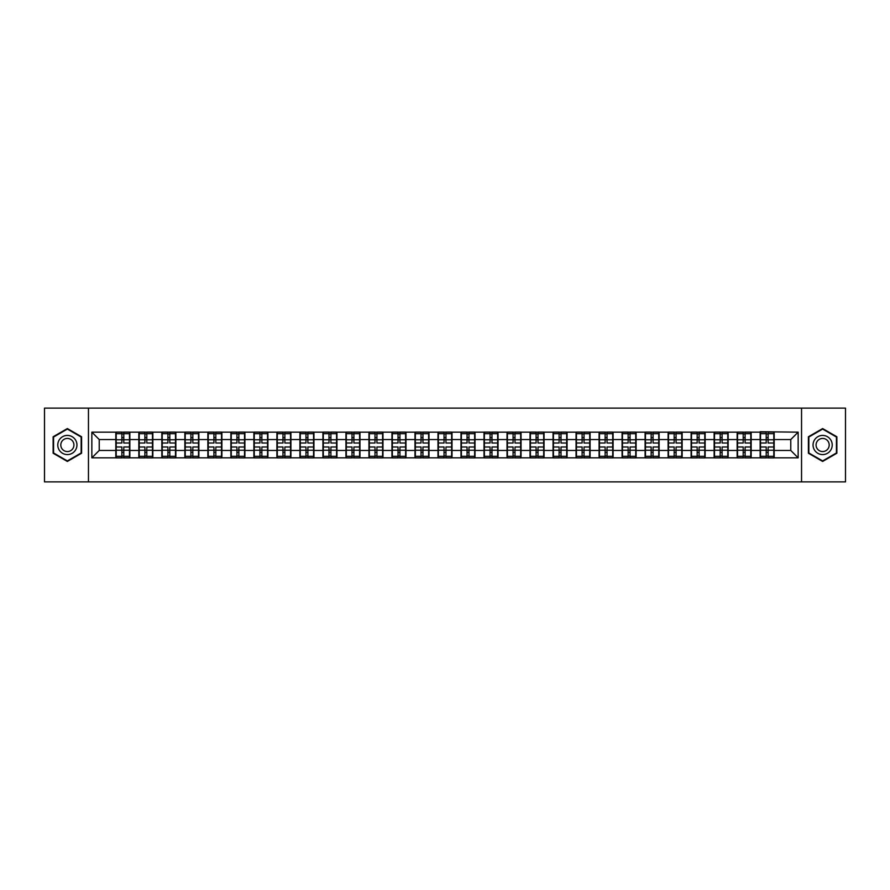 <?xml version="1.0" encoding="UTF-8"?>
<svg xmlns="http://www.w3.org/2000/svg" width="890" height="890" viewBox="0 0 890 890"><rect width="100%" height="100%" fill="white"/><g stroke="black" fill="none" stroke-linecap="round" stroke-linejoin="round"><path stroke-width="1.33" d="M801.545 481.879L845.5 481.879L845.5 408.121L801.545 408.121L801.545 481.879L88.455 481.879L88.455 408.121L44.5 408.121L44.5 481.879L88.455 481.879M801.545 408.121L88.455 408.121M790.776 450.462L790.776 439.538L774.178 439.538L774.178 450.462L790.776 450.462L798.152 457.838L798.152 432.162L760.16 431.728L760.16 439.538L751.16 439.538L751.16 450.462L760.16 450.462L760.16 439.538M798.152 457.838L91.848 457.838L91.848 432.162L115.822 432.162L115.822 439.538L99.224 439.538L99.224 450.462L115.822 450.462L115.822 439.538M760.16 432.162L115.822 432.162M760.16 450.462L760.16 457.838M751.16 450.462L751.16 457.838M751.16 432.162L751.16 439.538M728.154 450.462L737.154 450.462L737.154 439.538L728.154 439.538L728.154 457.838M737.154 450.462L737.154 457.838M737.154 432.162L737.154 439.538M728.154 432.162L728.154 439.538M705.136 450.462L714.136 450.462L714.136 439.538L705.136 439.538L705.136 457.838M714.136 450.462L714.136 457.838M714.136 432.162L714.136 439.538M705.136 432.162L705.136 439.538M682.129 450.462L691.13 450.462L691.13 439.538L682.129 439.538L682.129 457.838M691.13 450.462L691.13 457.838M691.13 432.162L691.13 439.538M682.129 432.162L682.129 439.538M659.112 450.462L668.112 450.462L668.112 439.538L659.112 439.538L659.112 457.838M668.112 450.462L668.112 457.838M668.112 432.162L668.112 439.538M659.112 432.162L659.112 439.538M636.105 450.462L645.105 450.462L645.105 439.538L636.105 439.538L636.105 457.838M645.105 450.462L645.105 457.838M645.105 432.162L645.105 439.538M636.105 432.162L636.105 439.538M613.088 450.462L622.088 450.462L622.088 439.538L613.088 439.538L613.088 457.838M622.088 450.462L622.088 457.838M622.088 432.162L622.088 439.538M613.088 432.162L613.088 439.538M590.081 450.462L599.081 450.462L599.081 439.538L590.081 439.538L590.081 457.838M599.081 450.462L599.081 457.838M599.081 432.162L599.081 439.538M590.081 432.162L590.081 439.538M567.064 450.462L576.064 450.462L576.064 439.538L567.064 439.538L567.064 457.838M576.064 450.462L576.064 457.838M576.064 432.162L576.064 439.538M567.064 432.162L567.064 439.538M544.057 450.462L553.057 450.462L553.057 439.538L544.057 439.538L544.057 457.838M553.057 450.462L553.057 457.838M553.057 432.162L553.057 439.538M544.057 432.162L544.057 439.538M521.039 450.462L530.039 450.462L530.039 439.538L521.039 439.538L521.039 457.838M530.039 450.462L530.039 457.838M530.039 432.162L530.039 439.538M521.039 432.162L521.039 439.538M498.033 450.462L507.033 450.462L507.033 439.538L498.033 439.538L498.033 457.838M507.033 450.462L507.033 457.838M507.033 432.162L507.033 439.538M498.033 432.162L498.033 439.538M475.015 450.462L484.015 450.462L484.015 439.538L475.015 439.538L475.015 457.838M484.015 450.462L484.015 457.838M484.015 432.162L484.015 439.538M475.015 432.162L475.015 439.538M452.009 450.462L461.009 450.462L461.009 439.538L452.009 439.538L452.009 457.838M461.009 450.462L461.009 457.838M461.009 432.162L461.009 439.538M452.009 432.162L452.009 439.538M428.991 450.462L437.991 450.462L437.991 439.538L428.991 439.538L428.991 457.838M437.991 450.462L437.991 457.838M437.991 432.162L437.991 439.538M428.991 432.162L428.991 439.538M405.985 450.462L414.985 450.462L414.985 439.538L405.985 439.538L405.985 457.838M414.985 450.462L414.985 457.838M414.985 432.162L414.985 439.538M405.985 432.162L405.985 439.538M382.967 450.462L391.967 450.462L391.967 439.538L382.967 439.538L382.967 457.838M391.967 450.462L391.967 457.838M391.967 432.162L391.967 439.538M382.967 432.162L382.967 439.538M359.961 450.462L368.961 450.462L368.961 439.538L359.961 439.538L359.961 457.838M368.961 450.462L368.961 457.838M368.961 432.162L368.961 439.538M359.961 432.162L359.961 439.538M336.943 450.462L345.943 450.462L345.943 439.538L336.943 439.538L336.943 457.838M345.943 450.462L345.943 457.838M345.943 432.162L345.943 439.538M336.943 432.162L336.943 439.538M313.936 450.462L322.936 450.462L322.936 439.538L313.936 439.538L313.936 457.838M322.936 450.462L322.936 457.838M322.936 432.162L322.936 439.538M313.936 432.162L313.936 439.538M290.919 450.462L299.919 450.462L299.919 439.538L290.919 439.538L290.919 457.838M299.919 450.462L299.919 457.838M299.919 432.162L299.919 439.538M290.919 432.162L290.919 439.538M267.912 450.462L276.912 450.462L276.912 439.538L267.912 439.538L267.912 457.838M276.912 450.462L276.912 457.838M276.912 432.162L276.912 439.538M267.912 432.162L267.912 439.538M244.895 450.462L253.895 450.462L253.895 439.538L244.895 439.538L244.895 457.838M253.895 450.462L253.895 457.838M253.895 432.162L253.895 439.538M244.895 432.162L244.895 439.538M221.888 450.462L230.888 450.462L230.888 439.538L221.888 439.538L221.888 457.838M230.888 450.462L230.888 457.838M230.888 432.162L230.888 439.538M221.888 432.162L221.888 439.538M198.87 450.462L207.871 450.462L207.871 439.538L198.87 439.538L198.87 457.838M207.871 450.462L207.871 457.838M207.871 432.162L207.871 439.538M198.87 432.162L198.87 439.538M175.864 450.462L184.864 450.462L184.864 439.538L175.864 439.538L175.864 457.838M184.864 450.462L184.864 457.838M184.864 432.162L184.864 439.538M175.864 432.162L175.864 439.538M152.846 450.462L161.846 450.462L161.846 439.538L152.846 439.538L152.846 457.838M161.846 450.462L161.846 457.838M161.846 432.162L161.846 439.538M152.846 432.162L152.846 439.538M129.84 450.462L138.84 450.462L138.84 439.538L129.84 439.538L129.84 457.838M138.84 450.462L138.84 457.838M138.84 432.162L138.84 439.538M129.84 432.162L129.84 439.538M115.822 450.462L115.822 457.838M99.224 450.462L91.848 457.838M91.848 432.162L99.224 439.538M774.178 450.462L774.178 457.838M774.178 432.162L774.178 439.538M798.152 432.162L790.776 439.538M67.362 428.557L53.133 436.779L53.133 453.221L67.362 461.443L81.602 453.221L81.602 436.779L67.362 428.557M808.398 453.221L822.638 461.443L836.867 453.221L836.867 436.779L822.638 428.557L808.398 436.779L808.398 453.221M116.189 439.771L121.874 439.771L121.874 432.095L116.189 432.095L116.189 446.991L121.874 446.991L121.874 450.229L123.788 450.218L123.788 446.991L129.473 446.991L129.473 432.095L123.788 432.095L123.788 433.708L129.473 433.708M121.874 437.635L123.788 437.635M123.788 433.942L121.874 433.942M116.189 443.009L121.874 443.009L121.874 439.771L123.788 439.782L123.788 443.009L129.473 443.009M116.189 433.708L121.874 433.708M121.874 456.058L123.788 456.058M121.874 452.365L123.788 452.365M116.189 457.905L121.874 457.905L121.874 456.292L116.189 456.292L116.189 457.905M116.189 446.991L116.189 450.229L121.874 450.229L121.874 456.292M116.189 450.229L116.189 456.292M129.473 446.991L129.473 457.905L123.788 457.905L123.788 456.292L129.473 456.292M129.473 450.229L123.788 450.229L123.788 456.292M129.473 439.771L123.788 439.771L123.788 433.708M139.207 439.771L144.881 439.771L144.881 432.095L139.207 432.095L139.207 446.991L144.881 446.991L144.881 450.229L146.806 450.218L146.806 446.991L152.479 446.991L152.479 432.095L146.806 432.095L146.806 433.708L152.479 433.708M144.881 437.635L146.806 437.635M146.806 433.942L144.881 433.942M139.207 443.009L144.881 443.009L144.881 439.771L146.806 439.782L146.806 443.009L152.479 443.009M139.207 433.708L144.881 433.708M144.881 456.058L146.806 456.058M144.881 452.365L146.806 452.365M139.207 457.905L144.881 457.905L144.881 456.292L139.207 456.292L139.207 457.905M139.207 446.991L139.207 450.229L144.881 450.229L144.881 456.292M139.207 450.229L139.207 456.292M152.479 446.991L152.479 457.905L146.806 457.905L146.806 456.292L152.479 456.292M152.479 450.229L146.806 450.229L146.806 456.292M152.479 439.771L146.806 439.771L146.806 433.708M162.214 439.771L167.898 439.771L167.898 432.095L162.214 432.095L162.214 446.991L167.898 446.991L167.898 450.229L169.812 450.218L169.812 446.991L175.497 446.991L175.497 432.095L169.812 432.095L169.812 433.708L175.497 433.708M167.898 437.635L169.812 437.635M169.812 433.942L167.898 433.942M162.214 443.009L167.898 443.009L167.898 439.771L169.812 439.782L169.812 443.009L175.497 443.009M162.214 433.708L167.898 433.708M167.898 456.058L169.812 456.058M167.898 452.365L169.812 452.365M162.214 457.905L167.898 457.905L167.898 456.292L162.214 456.292L162.214 457.905M162.214 446.991L162.214 450.229L167.898 450.229L167.898 456.292M162.214 450.229L162.214 456.292M175.497 446.991L175.497 457.905L169.812 457.905L169.812 456.292L175.497 456.292M175.497 450.229L169.812 450.229L169.812 456.292M175.497 439.771L169.812 439.771L169.812 433.708M185.231 439.771L190.905 439.771L190.905 432.095L185.231 432.095L185.231 446.991L190.905 446.991L190.905 450.229L192.83 450.218L192.83 446.991L198.503 446.991L198.503 432.095L192.83 432.095L192.83 433.708L198.503 433.708M190.905 437.635L192.83 437.635M192.83 433.942L190.905 433.942M185.231 443.009L190.905 443.009L190.905 439.771L192.83 439.782L192.83 443.009L198.503 443.009M185.231 433.708L190.905 433.708M190.905 456.058L192.83 456.058M190.905 452.365L192.83 452.365M185.231 457.905L190.905 457.905L190.905 456.292L185.231 456.292L185.231 457.905M185.231 446.991L185.231 450.229L190.905 450.229L190.905 456.292M185.231 450.229L185.231 456.292M198.503 446.991L198.503 457.905L192.83 457.905L192.83 456.292L198.503 456.292M198.503 450.229L192.83 450.229L192.83 456.292M198.503 439.771L192.83 439.771L192.83 433.708M208.238 439.771L213.923 439.771L213.923 432.095L208.238 432.095L208.238 446.991L213.923 446.991L213.923 450.229L215.836 450.218L215.836 446.991L221.521 446.991L221.521 432.095L215.836 432.095L215.836 433.708L221.521 433.708M213.923 437.635L215.836 437.635M215.836 433.942L213.923 433.942M208.238 443.009L213.923 443.009L213.923 439.771L215.836 439.782L215.836 443.009L221.521 443.009M208.238 433.708L213.923 433.708M213.923 456.058L215.836 456.058M213.923 452.365L215.836 452.365M208.238 457.905L213.923 457.905L213.923 456.292L208.238 456.292L208.238 457.905M208.238 446.991L208.238 450.229L213.923 450.229L213.923 456.292M208.238 450.229L208.238 456.292M221.521 446.991L221.521 457.905L215.836 457.905L215.836 456.292L221.521 456.292M221.521 450.229L215.836 450.229L215.836 456.292M221.521 439.771L215.836 439.771L215.836 433.708M231.255 439.771L236.929 439.771L236.929 432.095L231.255 432.095L231.255 446.991L236.929 446.991L236.929 450.229L238.854 450.218L238.854 446.991L244.528 446.991L244.528 432.095L238.854 432.095L238.854 433.708L244.528 433.708M236.929 437.635L238.854 437.635M238.854 433.942L236.929 433.942M231.255 443.009L236.929 443.009L236.929 439.771L238.854 439.782L238.854 443.009L244.528 443.009M231.255 433.708L236.929 433.708M236.929 456.058L238.854 456.058M236.929 452.365L238.854 452.365M231.255 457.905L236.929 457.905L236.929 456.292L231.255 456.292L231.255 457.905M231.255 446.991L231.255 450.229L236.929 450.229L236.929 456.292M231.255 450.229L231.255 456.292M244.528 446.991L244.528 457.905L238.854 457.905L238.854 456.292L244.528 456.292M244.528 450.229L238.854 450.229L238.854 456.292M244.528 439.771L238.854 439.771L238.854 433.708M75.672 440.205A9.59 9.59 0 0 0 62.567 436.701A9.59 9.59 0 0 0 59.063 449.795A9.59 9.59 0 0 0 72.157 453.299A9.59 9.59 0 0 0 75.672 440.205M73.047 441.718A6.564 6.564 0 0 0 64.08 439.315A6.564 6.564 0 0 0 61.677 448.282A6.564 6.564 0 0 0 70.644 450.685A6.564 6.564 0 0 0 73.047 441.718M67.362 460.931L53.567 452.966L53.567 437.034L67.362 429.069L81.157 437.034L81.157 452.966L67.362 460.931M830.937 440.205A9.59 9.59 0 0 0 817.843 436.701A9.59 9.59 0 0 0 814.328 449.795A9.59 9.59 0 0 0 827.433 453.299A9.59 9.59 0 0 0 830.937 440.205M828.323 441.718A6.564 6.564 0 0 0 819.356 439.315A6.564 6.564 0 0 0 816.953 448.282A6.564 6.564 0 0 0 825.92 450.685A6.564 6.564 0 0 0 828.323 441.718M822.638 460.931L808.843 452.966L808.843 437.034L822.638 429.069L836.433 437.034L836.433 452.966L822.638 460.931M254.262 439.771L259.947 439.771L259.947 432.095L254.262 432.095L254.262 446.991L259.947 446.991L259.947 450.229L261.86 450.218L261.86 446.991L267.545 446.991L267.545 432.095L261.86 432.095L261.86 433.708L267.545 433.708M259.947 437.635L261.86 437.635M261.86 433.942L259.947 433.942M254.262 443.009L259.947 443.009L259.947 439.771L261.86 439.782L261.86 443.009L267.545 443.009M254.262 433.708L259.947 433.708M259.947 456.058L261.86 456.058M259.947 452.365L261.86 452.365M254.262 457.905L259.947 457.905L259.947 456.292L254.262 456.292L254.262 457.905M254.262 446.991L254.262 450.229L259.947 450.229L259.947 456.292M254.262 450.229L254.262 456.292M267.545 446.991L267.545 457.905L261.86 457.905L261.86 456.292L267.545 456.292M267.545 450.229L261.86 450.229L261.86 456.292M267.545 439.771L261.86 439.771L261.86 433.708M277.28 439.771L282.953 439.771L282.953 432.095L277.28 432.095L277.28 446.991L282.953 446.991L282.953 450.229L284.878 450.218L284.878 446.991L290.552 446.991L290.552 432.095L284.878 432.095L284.878 433.708L290.552 433.708M282.953 437.635L284.878 437.635M284.878 433.942L282.953 433.942M277.28 443.009L282.953 443.009L282.953 439.771L284.878 439.782L284.878 443.009L290.552 443.009M277.28 433.708L282.953 433.708M282.953 456.058L284.878 456.058M282.953 452.365L284.878 452.365M277.28 457.905L282.953 457.905L282.953 456.292L277.28 456.292L277.28 457.905M277.28 446.991L277.28 450.229L282.953 450.229L282.953 456.292M277.28 450.229L277.28 456.292M290.552 446.991L290.552 457.905L284.878 457.905L284.878 456.292L290.552 456.292M290.552 450.229L284.878 450.229L284.878 456.292M290.552 439.771L284.878 439.771L284.878 433.708M300.286 439.771L305.971 439.771L305.971 432.095L300.286 432.095L300.286 446.991L305.971 446.991L305.971 450.229L307.884 450.218L307.884 446.991L313.569 446.991L313.569 432.095L307.884 432.095L307.884 433.708L313.569 433.708M305.971 437.635L307.884 437.635M307.884 433.942L305.971 433.942M300.286 443.009L305.971 443.009L305.971 439.771L307.884 439.782L307.884 443.009L313.569 443.009M300.286 433.708L305.971 433.708M305.971 456.058L307.884 456.058M305.971 452.365L307.884 452.365M300.286 457.905L305.971 457.905L305.971 456.292L300.286 456.292L300.286 457.905M300.286 446.991L300.286 450.229L305.971 450.229L305.971 456.292M300.286 450.229L300.286 456.292M313.569 446.991L313.569 457.905L307.884 457.905L307.884 456.292L313.569 456.292M313.569 450.229L307.884 450.229L307.884 456.292M313.569 439.771L307.884 439.771L307.884 433.708M323.304 439.771L328.977 439.771L328.977 432.095L323.304 432.095L323.304 446.991L328.977 446.991L328.977 450.229L330.902 450.218L330.902 446.991L336.576 446.991L336.576 432.095L330.902 432.095L330.902 433.708L336.576 433.708M328.977 437.635L330.902 437.635M330.902 433.942L328.977 433.942M323.304 443.009L328.977 443.009L328.977 439.771L330.902 439.782L330.902 443.009L336.576 443.009M323.304 433.708L328.977 433.708M328.977 456.058L330.902 456.058M328.977 452.365L330.902 452.365M323.304 457.905L328.977 457.905L328.977 456.292L323.304 456.292L323.304 457.905M323.304 446.991L323.304 450.229L328.977 450.229L328.977 456.292M323.304 450.229L323.304 456.292M336.576 446.991L336.576 457.905L330.902 457.905L330.902 456.292L336.576 456.292M336.576 450.229L330.902 450.229L330.902 456.292M336.576 439.771L330.902 439.771L330.902 433.708M346.31 439.771L351.995 439.771L351.995 432.095L346.31 432.095L346.31 446.991L351.995 446.991L351.995 450.229L353.909 450.218L353.909 446.991L359.593 446.991L359.593 432.095L353.909 432.095L353.909 433.708L359.593 433.708M351.995 437.635L353.909 437.635M353.909 433.942L351.995 433.942M346.31 443.009L351.995 443.009L351.995 439.771L353.909 439.782L353.909 443.009L359.593 443.009M346.31 433.708L351.995 433.708M351.995 456.058L353.909 456.058M351.995 452.365L353.909 452.365M346.31 457.905L351.995 457.905L351.995 456.292L346.31 456.292L346.31 457.905M346.31 446.991L346.31 450.229L351.995 450.229L351.995 456.292M346.31 450.229L346.31 456.292M359.593 446.991L359.593 457.905L353.909 457.905L353.909 456.292L359.593 456.292M359.593 450.229L353.909 450.229L353.909 456.292M359.593 439.771L353.909 439.771L353.909 433.708M369.328 439.771L375.002 439.771L375.002 432.095L369.328 432.095L369.328 446.991L375.002 446.991L375.002 450.229L376.926 450.218L376.926 446.991L382.6 446.991L382.6 432.095L376.926 432.095L376.926 433.708L382.6 433.708M375.002 437.635L376.926 437.635M376.926 433.942L375.002 433.942M369.328 443.009L375.002 443.009L375.002 439.771L376.926 439.782L376.926 443.009L382.6 443.009M369.328 433.708L375.002 433.708M375.002 456.058L376.926 456.058M375.002 452.365L376.926 452.365M369.328 457.905L375.002 457.905L375.002 456.292L369.328 456.292L369.328 457.905M369.328 446.991L369.328 450.229L375.002 450.229L375.002 456.292M369.328 450.229L369.328 456.292M382.6 446.991L382.6 457.905L376.926 457.905L376.926 456.292L382.6 456.292M382.6 450.229L376.926 450.229L376.926 456.292M382.6 439.771L376.926 439.771L376.926 433.708M392.334 439.771L398.019 439.771L398.019 432.095L392.334 432.095L392.334 446.991L398.019 446.991L398.019 450.229L399.933 450.218L399.933 446.991L405.618 446.991L405.618 432.095L399.933 432.095L399.933 433.708L405.618 433.708M398.019 437.635L399.933 437.635M399.933 433.942L398.019 433.942M392.334 443.009L398.019 443.009L398.019 439.771L399.933 439.782L399.933 443.009L405.618 443.009M392.334 433.708L398.019 433.708M398.019 456.058L399.933 456.058M398.019 452.365L399.933 452.365M392.334 457.905L398.019 457.905L398.019 456.292L392.334 456.292L392.334 457.905M392.334 446.991L392.334 450.229L398.019 450.229L398.019 456.292M392.334 450.229L392.334 456.292M405.618 446.991L405.618 457.905L399.933 457.905L399.933 456.292L405.618 456.292M405.618 450.229L399.933 450.229L399.933 456.292M405.618 439.771L399.933 439.771L399.933 433.708M415.352 439.771L421.026 439.771L421.026 432.095L415.352 432.095L415.352 446.991L421.026 446.991L421.026 450.229L422.95 450.218L422.95 446.991L428.624 446.991L428.624 432.095L422.95 432.095L422.95 433.708L428.624 433.708M421.026 437.635L422.95 437.635M422.95 433.942L421.026 433.942M415.352 443.009L421.026 443.009L421.026 439.771L422.95 439.782L422.95 443.009L428.624 443.009M415.352 433.708L421.026 433.708M421.026 456.058L422.95 456.058M421.026 452.365L422.95 452.365M415.352 457.905L421.026 457.905L421.026 456.292L415.352 456.292L415.352 457.905M415.352 446.991L415.352 450.229L421.026 450.229L421.026 456.292M415.352 450.229L415.352 456.292M428.624 446.991L428.624 457.905L422.95 457.905L422.95 456.292L428.624 456.292M428.624 450.229L422.95 450.229L422.95 456.292M428.624 439.771L422.95 439.771L422.95 433.708M438.358 439.771L444.043 439.771L444.043 432.095L438.358 432.095L438.358 446.991L444.043 446.991L444.043 450.229L445.957 450.218L445.957 446.991L451.642 446.991L451.642 432.095L445.957 432.095L445.957 433.708L451.642 433.708M444.043 437.635L445.957 437.635M445.957 433.942L444.043 433.942M438.358 443.009L444.043 443.009L444.043 439.771L445.957 439.782L445.957 443.009L451.642 443.009M438.358 433.708L444.043 433.708M444.043 456.058L445.957 456.058M444.043 452.365L445.957 452.365M438.358 457.905L444.043 457.905L444.043 456.292L438.358 456.292L438.358 457.905M438.358 446.991L438.358 450.229L444.043 450.229L444.043 456.292M438.358 450.229L438.358 456.292M451.642 446.991L451.642 457.905L445.957 457.905L445.957 456.292L451.642 456.292M451.642 450.229L445.957 450.229L445.957 456.292M451.642 439.771L445.957 439.771L445.957 433.708M461.376 439.771L467.05 439.771L467.05 432.095L461.376 432.095L461.376 446.991L467.05 446.991L467.05 450.229L468.974 450.218L468.974 446.991L474.648 446.991L474.648 432.095L468.974 432.095L468.974 433.708L474.648 433.708M467.05 437.635L468.974 437.635M468.974 433.942L467.05 433.942M461.376 443.009L467.05 443.009L467.05 439.771L468.974 439.782L468.974 443.009L474.648 443.009M461.376 433.708L467.05 433.708M467.05 456.058L468.974 456.058M467.05 452.365L468.974 452.365M461.376 457.905L467.05 457.905L467.05 456.292L461.376 456.292L461.376 457.905M461.376 446.991L461.376 450.229L467.05 450.229L467.05 456.292M461.376 450.229L461.376 456.292M474.648 446.991L474.648 457.905L468.974 457.905L468.974 456.292L474.648 456.292M474.648 450.229L468.974 450.229L468.974 456.292M474.648 439.771L468.974 439.771L468.974 433.708M484.382 439.771L490.067 439.771L490.067 432.095L484.382 432.095L484.382 446.991L490.067 446.991L490.067 450.229L491.981 450.218L491.981 446.991L497.666 446.991L497.666 432.095L491.981 432.095L491.981 433.708L497.666 433.708M490.067 437.635L491.981 437.635M491.981 433.942L490.067 433.942M484.382 443.009L490.067 443.009L490.067 439.771L491.981 439.782L491.981 443.009L497.666 443.009M484.382 433.708L490.067 433.708M490.067 456.058L491.981 456.058M490.067 452.365L491.981 452.365M484.382 457.905L490.067 457.905L490.067 456.292L484.382 456.292L484.382 457.905M484.382 446.991L484.382 450.229L490.067 450.229L490.067 456.292M484.382 450.229L484.382 456.292M497.666 446.991L497.666 457.905L491.981 457.905L491.981 456.292L497.666 456.292M497.666 450.229L491.981 450.229L491.981 456.292M497.666 439.771L491.981 439.771L491.981 433.708M507.4 439.771L513.074 439.771L513.074 432.095L507.4 432.095L507.4 446.991L513.074 446.991L513.074 450.229L514.999 450.218L514.999 446.991L520.672 446.991L520.672 432.095L514.999 432.095L514.999 433.708L520.672 433.708M513.074 437.635L514.999 437.635M514.999 433.942L513.074 433.942M507.4 443.009L513.074 443.009L513.074 439.771L514.999 439.782L514.999 443.009L520.672 443.009M507.4 433.708L513.074 433.708M513.074 456.058L514.999 456.058M513.074 452.365L514.999 452.365M507.4 457.905L513.074 457.905L513.074 456.292L507.4 456.292L507.4 457.905M507.4 446.991L507.4 450.229L513.074 450.229L513.074 456.292M507.4 450.229L507.4 456.292M520.672 446.991L520.672 457.905L514.999 457.905L514.999 456.292L520.672 456.292M520.672 450.229L514.999 450.229L514.999 456.292M520.672 439.771L514.999 439.771L514.999 433.708M530.407 439.771L536.091 439.771L536.091 432.095L530.407 432.095L530.407 446.991L536.091 446.991L536.091 450.229L538.005 450.218L538.005 446.991L543.69 446.991L543.69 432.095L538.005 432.095L538.005 433.708L543.69 433.708M536.091 437.635L538.005 437.635M538.005 433.942L536.091 433.942M530.407 443.009L536.091 443.009L536.091 439.771L538.005 439.782L538.005 443.009L543.69 443.009M530.407 433.708L536.091 433.708M536.091 456.058L538.005 456.058M536.091 452.365L538.005 452.365M530.407 457.905L536.091 457.905L536.091 456.292L530.407 456.292L530.407 457.905M530.407 446.991L530.407 450.229L536.091 450.229L536.091 456.292M530.407 450.229L530.407 456.292M543.69 446.991L543.69 457.905L538.005 457.905L538.005 456.292L543.69 456.292M543.69 450.229L538.005 450.229L538.005 456.292M543.69 439.771L538.005 439.771L538.005 433.708M553.424 439.771L559.098 439.771L559.098 432.095L553.424 432.095L553.424 446.991L559.098 446.991L559.098 450.229L561.023 450.218L561.023 446.991L566.696 446.991L566.696 432.095L561.023 432.095L561.023 433.708L566.696 433.708M559.098 437.635L561.023 437.635M561.023 433.942L559.098 433.942M553.424 443.009L559.098 443.009L559.098 439.771L561.023 439.782L561.023 443.009L566.696 443.009M553.424 433.708L559.098 433.708M559.098 456.058L561.023 456.058M559.098 452.365L561.023 452.365M553.424 457.905L559.098 457.905L559.098 456.292L553.424 456.292L553.424 457.905M553.424 446.991L553.424 450.229L559.098 450.229L559.098 456.292M553.424 450.229L553.424 456.292M566.696 446.991L566.696 457.905L561.023 457.905L561.023 456.292L566.696 456.292M566.696 450.229L561.023 450.229L561.023 456.292M566.696 439.771L561.023 439.771L561.023 433.708M576.431 439.771L582.116 439.771L582.116 432.095L576.431 432.095L576.431 446.991L582.116 446.991L582.116 450.229L584.029 450.218L584.029 446.991L589.714 446.991L589.714 432.095L584.029 432.095L584.029 433.708L589.714 433.708M582.116 437.635L584.029 437.635M584.029 433.942L582.116 433.942M576.431 443.009L582.116 443.009L582.116 439.771L584.029 439.782L584.029 443.009L589.714 443.009M576.431 433.708L582.116 433.708M582.116 456.058L584.029 456.058M582.116 452.365L584.029 452.365M576.431 457.905L582.116 457.905L582.116 456.292L576.431 456.292L576.431 457.905M576.431 446.991L576.431 450.229L582.116 450.229L582.116 456.292M576.431 450.229L576.431 456.292M589.714 446.991L589.714 457.905L584.029 457.905L584.029 456.292L589.714 456.292M589.714 450.229L584.029 450.229L584.029 456.292M589.714 439.771L584.029 439.771L584.029 433.708M599.448 439.771L605.122 439.771L605.122 432.095L599.448 432.095L599.448 446.991L605.122 446.991L605.122 450.229L607.047 450.218L607.047 446.991L612.721 446.991L612.721 432.095L607.047 432.095L607.047 433.708L612.721 433.708M605.122 437.635L607.047 437.635M607.047 433.942L605.122 433.942M599.448 443.009L605.122 443.009L605.122 439.771L607.047 439.782L607.047 443.009L612.721 443.009M599.448 433.708L605.122 433.708M605.122 456.058L607.047 456.058M605.122 452.365L607.047 452.365M599.448 457.905L605.122 457.905L605.122 456.292L599.448 456.292L599.448 457.905M599.448 446.991L599.448 450.229L605.122 450.229L605.122 456.292M599.448 450.229L599.448 456.292M612.721 446.991L612.721 457.905L607.047 457.905L607.047 456.292L612.721 456.292M612.721 450.229L607.047 450.229L607.047 456.292M612.721 439.771L607.047 439.771L607.047 433.708M622.455 439.771L628.14 439.771L628.14 432.095L622.455 432.095L622.455 446.991L628.14 446.991L628.14 450.229L630.053 450.218L630.053 446.991L635.738 446.991L635.738 432.095L630.053 432.095L630.053 433.708L635.738 433.708M628.14 437.635L630.053 437.635M630.053 433.942L628.14 433.942M622.455 443.009L628.14 443.009L628.14 439.771L630.053 439.782L630.053 443.009L635.738 443.009M622.455 433.708L628.14 433.708M628.14 456.058L630.053 456.058M628.14 452.365L630.053 452.365M622.455 457.905L628.14 457.905L628.14 456.292L622.455 456.292L622.455 457.905M622.455 446.991L622.455 450.229L628.14 450.229L628.14 456.292M622.455 450.229L622.455 456.292M635.738 446.991L635.738 457.905L630.053 457.905L630.053 456.292L635.738 456.292M635.738 450.229L630.053 450.229L630.053 456.292M635.738 439.771L630.053 439.771L630.053 433.708M645.473 439.771L651.146 439.771L651.146 432.095L645.473 432.095L645.473 446.991L651.146 446.991L651.146 450.229L653.071 450.218L653.071 446.991L658.745 446.991L658.745 432.095L653.071 432.095L653.071 433.708L658.745 433.708M651.146 437.635L653.071 437.635M653.071 433.942L651.146 433.942M645.473 443.009L651.146 443.009L651.146 439.771L653.071 439.782L653.071 443.009L658.745 443.009M645.473 433.708L651.146 433.708M651.146 456.058L653.071 456.058M651.146 452.365L653.071 452.365M645.473 457.905L651.146 457.905L651.146 456.292L645.473 456.292L645.473 457.905M645.473 446.991L645.473 450.229L651.146 450.229L651.146 456.292M645.473 450.229L645.473 456.292M658.745 446.991L658.745 457.905L653.071 457.905L653.071 456.292L658.745 456.292M658.745 450.229L653.071 450.229L653.071 456.292M658.745 439.771L653.071 439.771L653.071 433.708M668.479 439.771L674.164 439.771L674.164 432.095L668.479 432.095L668.479 446.991L674.164 446.991L674.164 450.229L676.077 450.218L676.077 446.991L681.762 446.991L681.762 432.095L676.077 432.095L676.077 433.708L681.762 433.708M674.164 437.635L676.077 437.635M676.077 433.942L674.164 433.942M668.479 443.009L674.164 443.009L674.164 439.771L676.077 439.782L676.077 443.009L681.762 443.009M668.479 433.708L674.164 433.708M674.164 456.058L676.077 456.058M674.164 452.365L676.077 452.365M668.479 457.905L674.164 457.905L674.164 456.292L668.479 456.292L668.479 457.905M668.479 446.991L668.479 450.229L674.164 450.229L674.164 456.292M668.479 450.229L668.479 456.292M681.762 446.991L681.762 457.905L676.077 457.905L676.077 456.292L681.762 456.292M681.762 450.229L676.077 450.229L676.077 456.292M681.762 439.771L676.077 439.771L676.077 433.708M691.497 439.771L697.17 439.771L697.17 432.095L691.497 432.095L691.497 446.991L697.17 446.991L697.17 450.229L699.095 450.218L699.095 446.991L704.769 446.991L704.769 432.095L699.095 432.095L699.095 433.708L704.769 433.708M697.17 437.635L699.095 437.635M699.095 433.942L697.17 433.942M691.497 443.009L697.17 443.009L697.17 439.771L699.095 439.782L699.095 443.009L704.769 443.009M691.497 433.708L697.17 433.708M697.17 456.058L699.095 456.058M697.17 452.365L699.095 452.365M691.497 457.905L697.17 457.905L697.17 456.292L691.497 456.292L691.497 457.905M691.497 446.991L691.497 450.229L697.17 450.229L697.17 456.292M691.497 450.229L691.497 456.292M704.769 446.991L704.769 457.905L699.095 457.905L699.095 456.292L704.769 456.292M704.769 450.229L699.095 450.229L699.095 456.292M704.769 439.771L699.095 439.771L699.095 433.708M714.503 439.771L720.188 439.771L720.188 432.095L714.503 432.095L714.503 446.991L720.188 446.991L720.188 450.229L722.102 450.218L722.102 446.991L727.786 446.991L727.786 432.095L722.102 432.095L722.102 433.708L727.786 433.708M720.188 437.635L722.102 437.635M722.102 433.942L720.188 433.942M714.503 443.009L720.188 443.009L720.188 439.771L722.102 439.782L722.102 443.009L727.786 443.009M714.503 433.708L720.188 433.708M720.188 456.058L722.102 456.058M720.188 452.365L722.102 452.365M714.503 457.905L720.188 457.905L720.188 456.292L714.503 456.292L714.503 457.905M714.503 446.991L714.503 450.229L720.188 450.229L720.188 456.292M714.503 450.229L714.503 456.292M727.786 446.991L727.786 457.905L722.102 457.905L722.102 456.292L727.786 456.292M727.786 450.229L722.102 450.229L722.102 456.292M727.786 439.771L722.102 439.771L722.102 433.708M737.521 439.771L743.194 439.771L743.194 432.095L737.521 432.095L737.521 446.991L743.194 446.991L743.194 450.229L745.119 450.218L745.119 446.991L750.793 446.991L750.793 432.095L745.119 432.095L745.119 433.708L750.793 433.708M743.194 437.635L745.119 437.635M745.119 433.942L743.194 433.942M737.521 443.009L743.194 443.009L743.194 439.771L745.119 439.782L745.119 443.009L750.793 443.009M737.521 433.708L743.194 433.708M743.194 456.058L745.119 456.058M743.194 452.365L745.119 452.365M737.521 457.905L743.194 457.905L743.194 456.292L737.521 456.292L737.521 457.905M737.521 446.991L737.521 450.229L743.194 450.229L743.194 456.292M737.521 450.229L737.521 456.292M750.793 446.991L750.793 457.905L745.119 457.905L745.119 456.292L750.793 456.292M750.793 450.229L745.119 450.229L745.119 456.292M750.793 439.771L745.119 439.771L745.119 433.708M760.527 439.771L766.212 439.771L766.212 432.095L760.527 432.095L760.527 446.991L766.212 446.991L766.212 450.229L768.126 450.218L768.126 446.991L773.81 446.991L773.81 432.095L768.126 432.095L768.126 433.708L773.81 433.708M766.212 437.635L768.126 437.635M768.126 433.942L766.212 433.942M760.527 443.009L766.212 443.009L766.212 439.771L768.126 439.782L768.126 443.009L773.81 443.009M760.527 433.708L766.212 433.708M766.212 456.058L768.126 456.058M766.212 452.365L768.126 452.365M760.527 457.905L766.212 457.905L766.212 456.292L760.527 456.292L760.527 457.905M760.527 446.991L760.527 450.229L766.212 450.229L766.212 456.292M760.527 450.229L760.527 456.292M773.81 446.991L773.81 457.905L768.126 457.905L768.126 456.292L773.81 456.292M773.81 450.229L768.126 450.229L768.126 456.292M773.81 439.771L768.126 439.771L768.126 433.708"/></g></svg>
